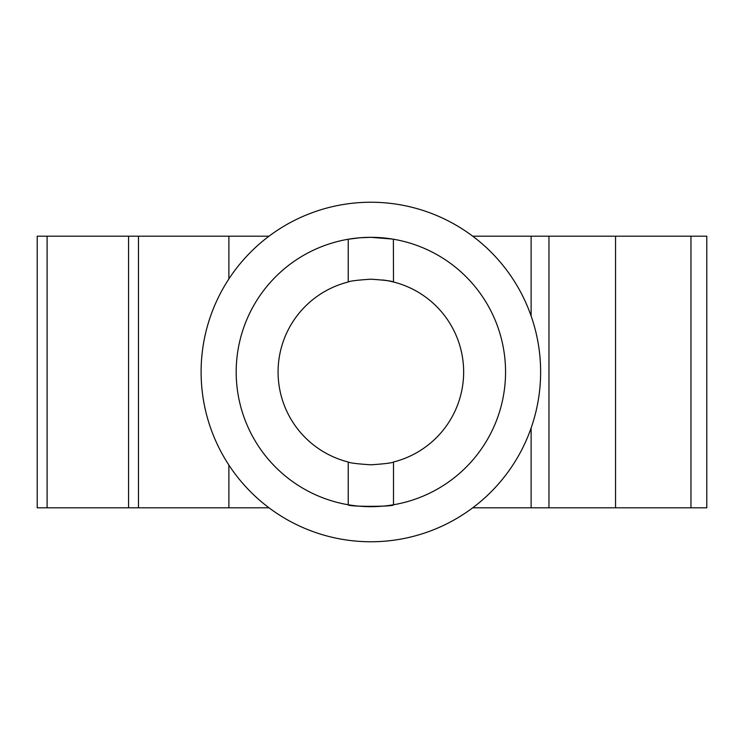 <?xml version="1.0" encoding="UTF-8"?>
<svg xmlns="http://www.w3.org/2000/svg" width="744" height="744" viewBox="0 0 744 744"><rect width="100%" height="100%" fill="white"/><g stroke="black" fill="none" stroke-linecap="round" stroke-linejoin="round"><path stroke-width="1.12" d="M128.563 507.808L128.563 236.192L37.2 236.192L37.2 507.808L269.012 507.808M706.8 236.192L706.8 507.808L548.951 507.808L548.951 236.192L706.8 236.192M472.728 507.808L548.951 507.808M128.563 236.192L269.012 236.192M472.728 236.192L548.951 236.192M228.892 236.192L228.892 278.935M228.892 465.065L228.892 507.808M690.962 236.192L690.962 507.808M47.105 236.192L47.105 507.808M615.548 236.192L615.548 507.808M531.123 236.192L531.123 315.986M531.123 428.014L531.123 507.808M505.548 372A134.673 134.673 0 0 0 370.865 237.327A134.673 134.673 0 0 0 236.192 372A134.673 134.673 0 0 0 370.865 506.673A134.673 134.673 0 0 0 505.548 372M201.103 372A169.762 169.762 0 0 0 370.865 541.762A169.762 169.762 0 0 0 540.628 372A169.762 169.762 0 0 0 370.865 202.238A169.762 169.762 0 0 0 201.103 372M138.477 236.192L138.477 507.808M383.058 280.004A92.805 92.805 0 0 1 393.502 282.004L393.371 239.215M392.395 239.057L370.856 237.327L359.863 237.773L348.229 239.243L348.229 282.004A92.805 92.805 0 0 0 348.229 461.996C349.568 462.945 357.111 463.884 370.865 464.805C384.62 463.884 392.172 462.945 393.502 461.996A92.805 92.805 0 0 0 393.502 282.004C392.172 281.055 384.62 280.116 370.865 279.195C357.111 280.116 349.568 281.055 348.229 282.004M371.312 464.805A92.805 92.805 0 0 1 370.428 464.805M370.428 279.195A92.805 92.805 0 0 1 371.312 279.195M348.229 461.996L348.229 504.758C346.825 506.85 394.906 506.85 393.502 504.758L393.502 461.996"/></g></svg>
